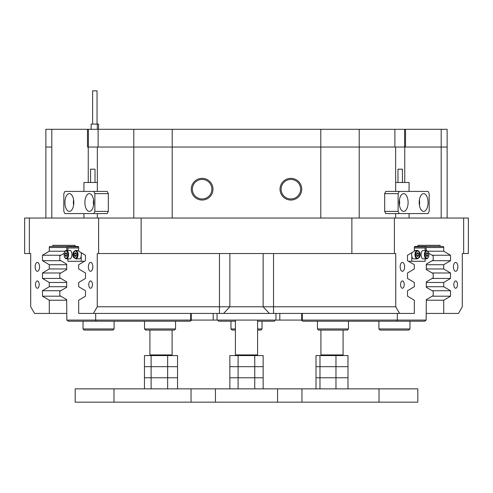 <?xml version="1.0" encoding="UTF-8"?>
<svg xmlns="http://www.w3.org/2000/svg" width="493" height="493" viewBox="0 0 493 493"><rect width="100%" height="100%" fill="white"/><g stroke="black" fill="none" stroke-linecap="round" stroke-linejoin="round"><path stroke-width="0.74" d="M414.434 246.876L425.595 246.876L426.149 247.985L426.316 250.426M302.32 313.431L302.32 320.086L426.149 320.086L426.316 299.615L433.193 295.584L433.193 291.351L426.316 287.32L426.316 281.867L433.193 277.836L433.193 273.603L426.316 269.572L426.316 264.119L433.193 260.088L433.193 255.855L428.793 253.273M426.149 320.086L424.633 321.196L302.757 321.196L301.248 320.086M396.902 321.196L397.309 320.086L397.309 313.431M275.34 320.086L274.231 321.196L257.592 321.196M235.407 321.196L218.769 321.196L217.659 320.086M66.684 250.426L66.851 247.985L67.405 246.876L78.566 246.876M64.207 253.273L59.807 255.855L59.807 260.088L66.684 264.119L66.684 269.572L59.807 273.603L59.807 277.836L66.684 281.867L66.684 287.32L59.807 291.351L59.807 295.584L66.684 299.615L66.851 320.086L213.198 320.086L213.198 313.431M191.752 320.086L190.243 321.196L68.367 321.196L66.851 320.086M95.691 313.431L95.691 320.086L96.098 321.196M404.587 147.043L404.587 129.295L394.881 129.295L394.881 147.043L133.788 147.043L133.788 129.295L88.413 129.295L88.413 147.043M404.753 182.49L404.753 147.043L441.192 147.043L405.529 147.043L405.529 129.295L447.133 129.295L447.133 147.043L441.192 147.043L447.133 147.043L447.133 218.035M45.867 218.035L45.867 147.043L51.808 147.043L45.867 147.043L45.867 129.295L87.471 129.295L87.471 147.043L133.788 147.043L98.119 147.043L98.119 129.295M133.788 129.295L172.211 129.295L172.211 147.043L404.753 147.043M320.789 218.035L320.789 129.295L172.211 129.295M320.789 129.295L359.212 129.295L359.212 218.035M394.881 129.295L359.212 129.295M404.587 129.295L405.529 129.295M87.471 129.295L88.413 129.295M73.802 202.506A8.874 4.437 -90 0 0 69.365 193.632A8.874 4.437 -90 0 0 64.928 202.506A8.874 4.437 -90 0 0 69.365 211.38A8.874 4.437 -90 0 0 73.802 202.506M73.593 199.807A8.874 4.437 -90 0 0 73.383 202.506A8.874 4.437 -90 0 0 73.593 205.205M93.769 202.506A8.874 4.437 -90 0 0 89.332 193.632A8.874 4.437 -90 0 0 84.895 202.506A8.874 4.437 -90 0 0 89.332 211.38A8.874 4.437 -90 0 0 93.769 202.506M93.559 199.807A8.874 4.437 -90 0 0 93.35 202.506A8.874 4.437 -90 0 0 93.559 205.205M63.819 193.632L63.819 211.38L64.928 213.598L93.769 213.598L94.878 211.38L94.878 193.632L93.769 191.413L64.928 191.413L63.819 193.632M94.878 211.38L108.324 211.38L107.215 213.598L93.769 213.598M108.324 211.38L108.324 193.632L94.878 193.632M93.769 191.413L107.215 191.413L108.324 193.632M408.105 202.506A8.874 4.437 90 0 0 403.668 193.632A8.874 4.437 90 0 0 399.231 202.506A8.874 4.437 90 0 0 403.668 211.38A8.874 4.437 90 0 0 408.105 202.506M399.441 205.205A8.874 4.437 90 0 0 399.65 202.506A8.874 4.437 90 0 0 399.441 199.807M428.072 202.506A8.874 4.437 90 0 0 423.635 193.632A8.874 4.437 90 0 0 419.198 202.506A8.874 4.437 90 0 0 423.635 211.38A8.874 4.437 90 0 0 428.072 202.506M419.407 205.205A8.874 4.437 90 0 0 419.617 202.506A8.874 4.437 90 0 0 419.407 199.807M399.231 213.598L385.785 213.598L384.676 211.38L398.122 211.38L399.231 213.598L428.072 213.598L429.181 211.38L429.181 193.632L428.072 191.413L399.231 191.413L398.122 193.632L398.122 211.38M398.122 193.632L384.676 193.632L384.676 211.38M384.676 193.632L385.785 191.413L399.231 191.413M397.987 182.49L397.987 169.179L402.424 169.179L402.424 182.49M409.079 191.413L409.079 182.49L395.657 182.49M90.576 182.49L90.576 169.179L95.013 169.179L95.013 182.49M97.343 182.49L83.921 182.49L83.921 191.413M279.802 313.431L279.802 320.086L213.198 320.086M302.32 320.086L301.722 320.086L301.722 313.431M279.802 320.086L301.722 320.086M404.617 266.842A4.437 2.219 90 0 0 402.399 262.405A4.437 2.219 90 0 0 400.18 266.842A4.437 2.219 90 0 0 402.399 271.279A4.437 2.219 90 0 0 404.617 266.842M457.861 266.842A4.437 2.219 90 0 0 455.643 262.405A4.437 2.219 90 0 0 453.424 266.842A4.437 2.219 90 0 0 455.643 271.279A4.437 2.219 90 0 0 457.861 266.842M39.576 266.842A4.437 2.219 -90 0 0 37.357 262.405A4.437 2.219 -90 0 0 35.139 266.842A4.437 2.219 -90 0 0 37.357 271.279A4.437 2.219 -90 0 0 39.576 266.842M92.82 266.842A4.437 2.219 -90 0 0 90.601 262.405A4.437 2.219 -90 0 0 88.383 266.842A4.437 2.219 -90 0 0 90.601 271.279A4.437 2.219 -90 0 0 92.82 266.842M457.473 284.59A3.661 1.83 90 0 0 455.643 280.93A3.661 1.83 90 0 0 453.813 284.59A3.661 1.83 90 0 0 455.643 288.251A3.661 1.83 90 0 0 457.473 284.59M404.229 284.59A3.661 1.83 90 0 0 402.399 280.93A3.661 1.83 90 0 0 400.569 284.59A3.661 1.83 90 0 0 402.399 288.251A3.661 1.83 90 0 0 404.229 284.59M92.431 284.59A3.661 1.83 -90 0 0 90.601 280.93A3.661 1.83 -90 0 0 88.771 284.59A3.661 1.83 -90 0 0 90.601 288.251A3.661 1.83 -90 0 0 92.431 284.59M39.187 284.59A3.661 1.83 -90 0 0 37.357 280.93A3.661 1.83 -90 0 0 35.527 284.59A3.661 1.83 -90 0 0 37.357 288.251A3.661 1.83 -90 0 0 39.187 284.59M301.716 189.195A10.846 10.846 0 0 0 290.87 178.349A10.846 10.846 0 0 0 280.024 189.195A10.846 10.846 0 0 0 290.87 200.041A10.846 10.846 0 0 0 301.716 189.195M300.631 189.195A9.761 9.761 0 0 0 290.87 179.434A9.761 9.761 0 0 0 281.109 189.195A9.761 9.761 0 0 0 290.87 198.956A9.761 9.761 0 0 0 300.631 189.195M212.976 189.195A10.846 10.846 0 0 0 202.13 178.349A10.846 10.846 0 0 0 191.284 189.195A10.846 10.846 0 0 0 202.13 200.041A10.846 10.846 0 0 0 212.976 189.195M211.891 189.195A9.761 9.761 0 0 0 202.13 179.434A9.761 9.761 0 0 0 192.369 189.195A9.761 9.761 0 0 0 202.13 198.956A9.761 9.761 0 0 0 211.891 189.195M24.65 253.531L24.65 218.035L29.34 218.035L29.34 253.531L24.65 253.531M88.247 147.043L88.247 182.49M395.657 147.043L395.657 191.413M395.657 213.598L395.657 218.035M97.343 218.035L97.343 213.598M97.343 191.413L97.343 147.043M394.388 253.531L351.873 253.531L351.873 218.035L394.388 218.035L394.388 253.531L395.743 253.531L395.743 306.775L399.589 313.431L414.323 313.431L414.323 300.225L407.514 296.194L407.514 290.734L414.323 286.704L414.323 282.477L407.514 278.446L407.514 272.986L414.323 268.956L414.323 264.729L407.514 260.698L407.514 255.238L414.323 251.208L414.323 247.541A1.109 0.555 -90 0 1 414.878 246.432L443.164 246.432A1.109 0.555 -90 0 1 443.718 247.541L443.718 251.208L450.528 255.238L450.528 260.698L443.718 264.729L443.718 268.956L426.316 268.956M75.072 245.323L52.887 245.323L75.072 245.323L75.072 246.432L78.122 246.432A1.109 0.555 90 0 1 78.677 247.541L78.677 251.208L85.486 255.238L85.486 260.698L78.677 264.729L78.677 268.956L85.486 272.986L85.486 278.446L78.677 282.477L78.677 286.704L85.486 290.734L85.486 296.194L78.677 300.225L78.677 313.431L93.411 313.431L97.257 306.775L395.743 306.775M426.316 286.716L443.718 286.716L443.718 282.477L450.528 278.446L450.528 272.986L443.718 268.956M426.316 282.477L443.718 282.477M426.316 264.729L443.718 264.729M426.316 300.225L443.718 300.225L443.718 313.431L426.149 313.431M65.051 251.208L49.282 251.208L49.282 247.541A1.109 0.555 90 0 1 49.836 246.432L75.072 246.432M66.684 268.956L49.282 268.956L49.282 264.729L66.684 264.729M66.684 282.477L49.282 282.477L49.282 286.704L42.472 290.734L42.472 296.194L49.282 300.225L49.282 313.431L34.541 313.431L30.702 306.775L30.702 253.531L29.34 253.531M66.684 286.704L49.282 286.704M463.66 218.035L468.35 218.035L468.35 253.531L463.66 253.531L463.66 218.035L394.388 218.035M98.612 218.035L141.127 218.035L141.127 253.531L98.612 253.531L98.612 218.035L29.34 218.035M133.788 218.035L133.788 147.043L172.211 147.043L172.211 218.035M443.718 300.225L450.528 296.194L450.528 290.734L443.718 286.716M463.66 253.531L462.298 253.531L462.298 306.775L458.459 313.431L443.718 313.431M417.928 245.323L440.113 245.323L417.928 245.323L417.928 246.432M440.113 245.323L440.113 246.432M49.282 268.956L42.472 272.986L42.472 278.446L49.282 282.477M49.282 251.208L42.472 255.238L42.472 260.698L49.282 264.729M52.887 245.323L52.887 246.432M98.612 253.531L97.257 253.531L97.257 306.775M351.873 253.531L141.127 253.531M427.949 251.208L443.718 251.208M66.684 300.225L49.282 300.225M49.282 313.431L66.851 313.431M399.589 313.431L93.411 313.431M351.873 218.035L141.127 218.035M432.151 290.734L450.528 290.734M432.151 296.194L450.528 296.194M432.151 272.986L450.528 272.986M432.151 278.446L450.528 278.446M432.151 255.238L450.528 255.238M432.151 260.698L450.528 260.698M60.849 255.238L42.472 255.238M60.849 260.698L42.472 260.698M60.849 272.986L42.472 272.986M60.849 278.446L42.472 278.446M60.849 290.734L42.472 290.734M60.849 296.194L42.472 296.194M319.975 388.86L319.975 366.675L335.967 366.675L319.975 366.675L319.975 355.582L316.007 355.582L316.007 366.675L319.975 366.675L316.007 366.675L316.007 377.767L347.984 377.767L316.007 377.767L316.007 388.86M347.984 388.86L347.984 355.582L335.967 355.582L335.967 366.675L347.984 366.675L335.967 366.675L335.967 388.86M238.107 355.582L229.849 355.582L229.849 366.675L238.107 366.675L238.107 355.582L263.151 355.582L263.151 366.675L254.758 366.675L254.758 355.582M254.758 366.675L229.849 366.675L229.849 377.767L238.107 377.767L238.107 366.675L263.151 366.675L263.151 377.767L254.758 377.767L254.758 366.675M177.548 388.86L177.548 355.582L144.455 355.582L144.455 366.675L151.111 366.675L151.111 355.582M167.657 388.86L167.657 377.767L177.548 377.767L167.657 377.767L167.657 366.675L177.548 366.675L167.657 366.675L167.657 355.582M167.657 366.675L144.455 366.675L144.455 377.767L151.111 377.767L151.111 366.675L167.657 366.675M74.394 251.325A3.328 1.664 -90 0 0 72.884 254.641A3.328 1.664 -90 0 0 74.394 257.956M81.203 256.286L81.203 261.296L67.892 261.296L67.892 258.856M84.476 261.296L81.203 261.296M67.892 250.426L67.892 247.985L78.677 247.985M81.117 252.656A4.215 2.108 90 0 1 79.262 258.856L75.897 258.856A4.215 2.108 90 0 0 77.728 256.742A4.215 2.108 90 0 0 77.715 252.515A4.215 2.108 90 0 0 75.897 250.426L78.677 250.426M75.411 252.718L76.249 253.673L76.255 255.596L75.423 256.563L74.591 255.608L74.585 253.692L75.411 252.718M76.236 255.608L74.591 255.608M76.249 253.692L74.585 253.692M66.469 250.426L69.833 250.426A4.215 2.108 90 0 1 71.941 254.641A4.215 2.108 90 0 1 69.833 258.856L66.469 258.856A4.215 2.108 90 0 0 68.576 254.641A4.215 2.108 90 0 0 66.469 250.426C63.979 249.908 62.685 258.03 66.469 258.856M66.82 255.602L65.988 256.563L65.156 255.602L65.156 253.679L65.988 252.718L66.82 253.679L66.82 255.602L65.156 255.602M66.82 253.679L65.156 253.679M418.606 257.956A3.328 1.664 90 0 0 420.116 254.641A3.328 1.664 90 0 0 418.606 251.325M414.323 247.985L425.108 247.985L425.108 250.426M425.108 258.856L425.108 261.296L411.797 261.296L411.797 256.286M408.524 261.296L411.797 261.296M426.531 258.856L423.167 258.856A4.215 2.108 -90 0 1 421.349 256.767A4.215 2.108 -90 0 1 421.342 252.545A4.215 2.108 -90 0 1 423.167 250.426L426.531 250.426A4.215 2.108 -90 0 0 424.701 252.545A4.215 2.108 -90 0 0 424.713 256.767A4.215 2.108 -90 0 0 426.531 258.856C428.528 258.264 429.23 256.187 428.645 252.638L426.531 250.426M427.006 252.718L427.838 253.673L427.844 255.596L427.018 256.563L426.18 255.608L426.174 253.692L427.006 252.718M426.192 253.673L427.838 253.673M426.18 255.596L427.844 255.596M414.323 250.426L417.103 250.426C419.592 249.908 420.886 258.03 417.103 258.856L413.738 258.856A4.215 2.108 -90 0 1 411.883 252.656M418.415 255.602L417.583 256.563L416.751 255.602L416.751 253.679L417.583 252.718L418.415 253.679L418.415 255.602L416.751 255.602M416.751 253.679L418.415 253.679M92.61 124.107L92.61 90.829L97.047 90.829L97.047 124.107M98.551 129.295L98.551 124.107L91.113 124.107L91.113 129.295M97.324 129.295L97.324 124.107M409.966 328.96L408.857 330.07L380.017 330.07L378.907 328.96L409.966 328.96L409.966 321.196M348.489 328.96L347.38 330.07L318.54 330.07L317.43 328.96L348.489 328.96L348.489 321.196M114.093 328.96L112.983 330.07L84.143 330.07L83.034 328.96L114.093 328.96L114.093 321.196M175.57 328.96L174.46 330.07L145.62 330.07L144.511 328.96L175.57 328.96L175.57 321.196M235.407 330.07L232.08 330.07L230.97 328.96L235.407 328.96M257.592 328.96L262.029 328.96L260.92 330.07L257.592 330.07M321.572 355.582L320.906 354.917L343.091 354.917L343.091 330.07M236.073 355.582L235.407 354.917L257.592 354.917L257.592 320.086M150.575 355.582L149.909 354.917L172.094 354.917L172.094 330.07M379.018 402.171L379.018 388.86L417.811 388.86L417.811 402.171L113.982 402.171L113.982 388.86L75.189 388.86L75.189 402.171L113.982 402.171M379.018 388.86L113.982 388.86M335.967 355.582L319.975 355.582M151.111 388.86L151.111 377.767L167.657 377.767L144.455 377.767L144.455 388.86M254.758 388.86L254.758 377.767L229.849 377.767L229.849 388.86M263.151 388.86L263.151 377.767L238.107 377.767L238.107 388.86M441.192 218.035L441.192 129.295M51.808 129.295L51.808 218.035M275.957 320.086L275.957 313.431M217.043 313.431L217.043 320.086M191.278 313.431L191.278 320.086M67.073 247.541L49.282 247.541M443.718 247.541L425.927 247.541M219.459 313.431L219.459 253.531M269.381 313.431L263.139 306.775L263.139 253.531M229.861 253.531L229.861 306.775L223.619 313.431M273.541 253.531L273.541 313.431M73.839 256.489A3.661 1.83 -90 0 0 76.341 257.802A3.661 1.83 -90 0 0 77 252.798A3.661 1.83 -90 0 0 74.492 251.479A3.661 1.83 -90 0 0 73.839 256.489M65.988 250.98A3.661 1.83 -90 0 0 64.158 254.641A3.661 1.83 -90 0 0 65.988 258.301A3.661 1.83 -90 0 0 67.818 254.641A3.661 1.83 -90 0 0 65.988 250.98M425.428 256.489A3.661 1.83 90 0 0 427.936 257.802A3.661 1.83 90 0 0 428.59 252.798A3.661 1.83 90 0 0 426.088 251.479A3.661 1.83 90 0 0 425.428 256.489M417.583 250.98A3.661 1.83 90 0 0 415.753 254.641A3.661 1.83 90 0 0 417.583 258.301A3.661 1.83 90 0 0 419.414 254.641A3.661 1.83 90 0 0 417.583 250.98M417.103 258.856A4.215 2.108 -90 0 1 414.995 254.641A4.215 2.108 -90 0 1 417.103 250.426M301.962 402.171L301.962 388.86M191.037 402.171L191.037 388.86M409.079 218.035L409.079 213.598M83.921 218.035L83.921 213.598M190.68 313.431L190.68 320.086M75.897 250.426C74.123 250.45 73.42 252.521 73.784 256.643L75.897 258.856M378.907 328.96L378.907 321.196M317.43 328.96L317.43 321.196M83.034 328.96L83.034 321.196M144.511 328.96L144.511 321.196M230.97 328.96L230.97 321.196M262.029 328.96L262.029 321.196M320.906 354.917L320.906 330.07M342.425 355.582L343.091 354.917M235.407 354.917L235.407 320.086M256.927 355.582L257.592 354.917M171.428 355.582L172.094 354.917M149.909 354.917L149.909 330.07M215.441 402.171L215.441 388.86M277.559 402.171L277.559 388.86"/></g></svg>
